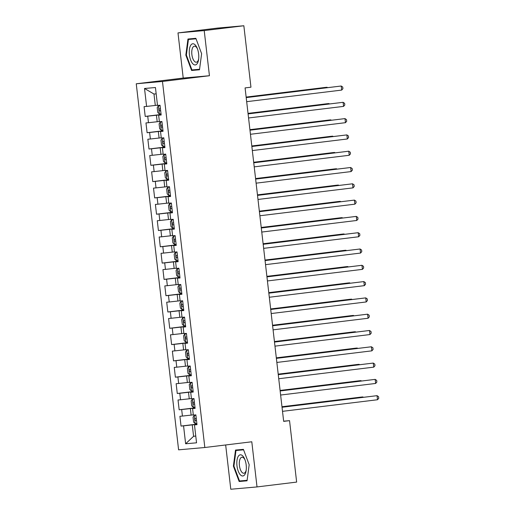 <?xml version="1.0" encoding="UTF-8"?>
<svg xmlns="http://www.w3.org/2000/svg" width="515" height="515" viewBox="0 0 515 515"><rect width="100%" height="100%" fill="white"/><g stroke="black" fill="none" stroke-linecap="round" stroke-linejoin="round"><path stroke-width="0.77" d="M225.667 444.966L230.791 489.25L257.017 486.926L296.646 482.092L289.539 420.646L283.643 421.167M136.25 83.784L178.602 449.833L204.828 447.509L162.47 81.46L136.25 83.784L183.218 78.055L209.438 75.731L204.217 30.585L177.99 32.909L183.218 78.055M177.99 32.909L217.62 28.074L243.846 25.75L204.217 30.585M156.174 93.839L153.985 94.033L144.522 88.483L146.601 106.412L144.084 106.637L145.217 116.416L147.728 116.19L148.487 122.712L145.97 122.931L147.103 132.709L149.614 132.49L150.374 139.005L147.857 139.23L148.983 149.009L151.5 148.784L152.253 155.305L149.743 155.53L150.869 165.309L153.386 165.083L154.139 171.604L151.629 171.823L152.755 181.602L155.273 181.383L156.026 187.898L153.509 188.123L154.642 197.902L157.159 197.676L157.912 204.198L155.395 204.423L156.528 214.201L159.045 213.976L159.798 220.497L157.281 220.716L158.414 230.501L160.931 230.276L161.684 236.797L159.167 237.016L160.3 246.794L162.817 246.576L163.57 253.09L161.053 253.316L162.186 263.094L164.703 262.869L165.457 269.39L162.94 269.615L164.073 279.394L166.59 279.169L167.343 285.69L164.826 285.909L165.959 295.687L168.476 295.468L169.229 301.983L166.712 302.208L167.845 311.987L170.362 311.762L171.115 318.283L168.598 318.508L169.731 328.287L172.242 328.061L173.001 334.583L170.484 334.802L171.617 344.58L174.128 344.361L174.888 350.876L172.37 351.101L173.504 360.88L176.014 360.661L176.774 367.176L174.257 367.401L175.383 377.18L177.9 376.954L178.654 383.475L176.143 383.701L177.269 393.479L179.786 393.254L180.54 399.775L178.029 399.994L179.156 409.773L181.673 409.554L182.426 416.069L179.909 416.294L181.042 426.072L196.93 424.135M144.522 88.483L155.44 87.518L157.513 105.446L160.03 105.221L161.163 114.999L158.646 115.225L159.399 121.74L161.916 121.521L163.049 131.299L160.532 131.518L161.285 138.039L163.802 137.814L164.935 147.593L162.418 147.818L163.171 154.339L165.688 154.114L166.821 163.892L164.304 164.118L165.058 170.632L167.575 170.414L168.708 180.192L166.191 180.411L166.944 186.932L169.461 186.707L170.587 196.485L168.077 196.711L168.83 203.232L171.347 203.007L172.474 212.785L169.963 213.01L170.716 219.525L173.233 219.306L174.36 229.085L171.843 229.304L172.602 235.825L175.113 235.606L176.246 245.385L173.729 245.603L174.488 252.125L176.999 251.899L178.132 261.678L175.615 261.903L176.368 268.424L178.885 268.199L180.018 277.978L177.501 278.203L178.254 284.718L180.771 284.499L181.904 294.277L179.387 294.496L180.141 301.018L182.658 300.792L183.791 310.571L181.274 310.796L182.027 317.317L184.544 317.092L185.677 326.87L183.16 327.096L183.913 333.611L186.43 333.392L187.563 343.17L185.046 343.389L185.799 349.91L188.316 349.685L189.449 359.464L186.932 359.689L187.685 366.21L190.202 365.985L191.335 375.763L188.818 375.989L189.572 382.51L192.089 382.285L193.222 392.063L190.705 392.288L191.458 398.803L193.975 398.584L195.108 408.363L192.591 408.582L193.344 415.103L195.861 414.878L196.988 424.656L194.477 424.881L196.55 442.81L185.632 443.776L183.559 425.847L181.042 426.072M243.846 25.75L250.953 87.196L245.082 87.911L283.668 421.367L289.539 420.646M193.312 414.839L191.136 415.103L190.383 408.582L195.063 408.015M182.426 416.069L191.136 415.103M181.673 409.554L190.383 408.582M194.477 424.881L196.975 424.502M191.426 398.539L189.25 398.803L188.496 392.288L193.177 391.715M180.54 399.775L189.25 398.803M179.786 393.254L188.496 392.288M192.591 408.582L195.088 408.202M189.539 382.239L187.363 382.51L186.61 375.989L191.29 375.416M178.654 383.475L187.363 382.51M177.9 376.954L186.61 375.989M190.705 392.288L193.202 391.902M187.653 365.946L185.477 366.21L184.724 359.689L189.404 359.116M176.774 367.176L185.477 366.21M176.014 360.661L184.724 359.689M188.818 375.989L191.316 375.602M185.767 349.646L183.591 349.91L182.838 343.396L187.524 342.823M174.888 350.876L183.591 349.91M174.128 344.361L182.838 343.396M186.932 359.689L189.43 359.309M183.881 333.347L181.705 333.611L180.952 327.096L185.638 326.523M173.001 334.583L181.705 333.611M172.242 328.061L180.952 327.096M185.046 343.389L187.544 343.009M181.995 317.047L179.819 317.317L179.066 310.796L183.752 310.223M171.115 318.283L179.819 317.317M170.362 311.762L179.066 310.796M183.16 327.096L185.657 326.71M180.115 300.754L177.933 301.018L177.179 294.496L181.866 293.93M169.229 301.983L177.933 301.018M168.476 295.468L177.179 294.496M181.274 310.796L183.771 310.416M178.229 284.454L176.046 284.718L175.293 278.203L179.98 277.63M167.343 285.69L176.046 284.718M166.59 279.169L175.293 278.203M179.387 294.496L181.885 294.117M176.342 268.154L174.16 268.424L173.407 261.903L178.093 261.33M165.457 269.39L174.16 268.424M164.703 262.869L173.407 261.903M177.501 278.203L179.999 277.817M174.456 251.861L172.274 252.125L171.521 245.603L176.207 245.031M163.57 253.09L172.274 252.125M162.817 246.576L171.521 245.603M175.615 261.903L178.113 261.523M172.57 235.561L170.388 235.825L169.635 229.31L174.321 228.737M161.684 236.797L170.388 235.825M160.931 230.276L169.635 229.31M173.729 245.603L176.227 245.224M170.684 219.261L168.508 219.532L167.748 213.01L172.435 212.438M159.798 220.497L168.508 219.532M159.045 213.976L167.748 213.01M171.843 229.304L174.34 228.924M168.798 202.968L166.622 203.232L165.862 196.711L170.549 196.138M157.912 204.198L166.622 203.232M157.159 197.676L165.862 196.711M169.963 213.01L172.461 212.624M166.911 186.668L164.736 186.932L163.982 180.411L168.663 179.844M156.026 187.898L164.736 186.932M155.273 181.383L163.982 180.411M168.077 196.711L170.574 196.331M165.025 170.368L162.849 170.632L162.096 164.118L166.776 163.545M154.139 171.604L162.849 170.632M153.386 165.083L162.096 164.118M166.191 180.411L168.688 180.031M163.139 154.069L160.963 154.339L160.21 147.818L164.89 147.245M152.253 155.305L160.963 154.339M151.5 148.784L160.21 147.818M164.304 164.118L166.802 163.731M161.253 137.775L159.077 138.039L158.324 131.518L163.004 130.952M150.374 139.005L159.077 138.039M149.614 132.49L158.324 131.518M162.418 147.818L164.916 147.438M159.367 121.476L157.191 121.74L156.438 115.225L161.124 114.652M148.487 122.712L157.191 121.74M147.728 116.19L156.438 115.225M160.532 131.518L163.03 131.138M157.481 105.176L155.305 105.446L153.985 94.033M146.601 106.412L155.305 105.446M158.646 115.225L161.144 114.839M209.438 75.731L162.47 81.46M257.017 486.926L251.796 441.78L204.828 447.509M195.764 436.025L193.589 436.289L195.771 436.096M196.949 424.309L192.262 424.881L193.589 436.289L185.632 443.776M183.559 425.847L192.262 424.881M199.492 69.776L201.623 53.702L195.855 38.322L187.956 39.024L185.831 55.099L191.599 70.478L199.492 69.776M243.415 449.357L235.516 450.059L233.385 466.133L239.153 481.512L247.052 480.81L249.183 464.73L243.415 449.357M145.217 116.416L161.098 114.478M147.103 132.709L162.985 130.771M148.983 149.009L164.871 147.071M150.869 165.309L166.757 163.371M152.755 181.602L168.643 179.664M154.642 197.902L170.529 195.964M156.528 214.201L172.416 212.264M158.414 230.501L174.302 228.557M160.3 246.794L176.188 244.857M162.186 263.094L178.074 261.156M164.073 279.394L179.96 277.456M165.959 295.687L181.847 293.75M167.845 311.987L183.733 310.049M169.731 328.287L185.612 326.349M171.617 344.58L187.499 342.642M173.504 360.88L189.385 358.942M175.383 377.18L191.271 375.242M177.269 393.479L193.157 391.542M179.156 409.773L195.043 407.835M197.651 69.435L199.524 69.57M197.76 69.725L191.599 70.478M199.562 69.267L191.953 69.943L186.366 55.041L185.831 55.099M245.211 480.469L247.078 480.604M245.32 480.759L239.153 481.512M247.123 480.302L239.514 480.978L233.926 466.075L233.385 466.133M246.209 97.599L341.22 86.011L341.69 90.086L246.679 101.674M246.196 97.541L341.22 86.011L342.733 87.048L342.926 88.677L341.69 90.086M160.075 105.62L158.44 105.82L157.21 107.571L157.777 112.463L159.386 113.963L161.021 113.796M158.44 105.82L160.081 105.652M327.089 87.672L327.044 87.267L325.268 87.428L246.144 97.078M160.435 108.749L159.508 108.845C158.8 109.573 158.878 110.223 159.74 110.802L160.667 110.699M327.553 87.621L327.044 87.267L246.151 97.135M248.088 113.899L343.099 102.311L343.576 106.386L248.565 117.974M248.082 113.841L343.099 102.311L344.619 103.348L344.812 104.976L343.576 106.386M249.975 130.198L344.986 118.605L345.462 122.679L250.451 134.273M249.968 130.141L344.986 118.605L346.505 119.641L346.698 121.276L345.462 122.679M161.961 121.913L160.326 122.113L159.096 123.87L159.663 128.756L161.266 130.263L162.907 130.095M160.326 122.113L161.968 121.946M328.976 103.972L328.93 103.567L327.154 103.721L248.03 113.377M162.322 125.042L161.388 125.145C160.686 125.872 160.764 126.523 161.62 127.096L162.553 126.999M329.439 103.914L328.93 103.567L248.037 113.435M163.847 138.213L162.212 138.413L160.983 140.17L161.549 145.056L163.152 146.563L164.794 146.395M162.212 138.413L163.854 138.245M330.862 120.272L330.81 119.866L329.04 120.021L249.917 129.671M163.506 143.395L164.433 143.299L163.506 143.395C162.65 142.822 162.573 142.166 163.281 141.438L164.208 141.342M331.325 120.214L330.81 119.866L249.923 129.729M197.387 63.332A10.667 4.622 -97 0 0 198.558 59.753A10.667 4.622 -97 0 0 197.129 48.043A10.667 4.622 -97 0 0 190.653 45.397A10.667 4.622 -97 0 0 190.64 60.017A10.667 4.622 -97 0 0 197.387 63.332M197.425 48.803A8.073 3.502 -97 0 0 194.38 46.189A8.073 3.502 -97 0 0 192.81 47.412A8.073 3.502 -97 0 0 192.243 56.631A8.073 3.502 -97 0 0 196.337 62.218A8.073 3.502 -97 0 0 197.908 60.995A8.073 3.502 -97 0 0 198.668 58.948M186.366 55.041L188.432 39.468L195.958 38.606M188.432 39.468L196.028 38.792M244.94 474.367A10.667 4.622 -97 0 0 246.112 470.787A10.667 4.622 -97 0 0 244.689 459.077A10.667 4.622 -97 0 0 238.213 456.425A10.667 4.622 -97 0 0 238.2 471.045A10.667 4.622 -97 0 0 244.94 474.367M244.986 459.831A8.073 3.502 -97 0 0 241.941 457.217A8.073 3.502 -97 0 0 240.37 458.44A8.073 3.502 -97 0 0 239.797 467.665A8.073 3.502 -97 0 0 243.891 473.246A8.073 3.502 -97 0 0 245.462 472.023A8.073 3.502 -97 0 0 246.222 469.976M233.926 466.075L235.986 450.496L243.518 449.634M235.986 450.496L243.589 449.827M251.861 146.492L346.872 134.904L347.348 138.979L252.337 150.567M251.854 146.434L346.872 134.904L348.391 135.941L348.578 137.569L347.348 138.979M253.747 162.792L348.758 151.204L349.234 155.279L254.217 166.866M253.741 162.734L348.758 151.204L350.277 152.24L350.464 153.869L349.234 155.279M165.733 154.513L164.098 154.712L162.869 156.463L163.435 161.356L165.038 162.862L166.68 162.695M164.098 154.712L165.74 154.545M332.748 136.572L332.696 136.16L330.926 136.321L251.803 145.97M165.392 159.695L166.319 159.599L165.392 159.695C164.53 159.116 164.459 158.466 165.167 157.738L166.094 157.642M333.211 136.514L332.696 136.16L251.809 146.028M167.62 170.806L165.984 171.006L164.755 172.763L165.321 177.656L166.924 179.156L168.566 178.988M165.984 171.006L167.62 170.838M334.634 152.865L334.583 152.459L332.812 152.614L253.689 162.27M167.98 173.935L167.047 174.038C166.345 174.765 166.416 175.415 167.278 175.988L168.205 175.892M335.098 152.807L334.583 152.459L253.695 162.328M255.633 179.091L350.644 167.497L351.114 171.572L256.103 183.166M255.627 179.033L350.644 167.497L352.163 168.54L352.35 170.169L351.114 171.572M169.506 187.106L167.871 187.305L166.641 189.063L167.208 193.949L168.811 195.455L170.452 195.288M167.871 187.305L169.506 187.138M336.52 169.165L336.469 168.759L334.699 168.914L255.575 178.563M169.165 192.288L170.092 192.192L169.165 192.288C168.302 191.715 168.231 191.065 168.939 190.331L168.926 190.338M169.866 190.235L168.939 190.331M336.984 169.107L336.469 168.759L255.582 178.628M257.519 195.391L352.53 183.797L353 187.872L257.989 199.459M257.513 195.327L352.53 183.797L354.05 184.834L354.236 186.462L353 187.872M171.392 203.406L169.757 203.605L168.527 205.356L169.094 210.249L170.697 211.755L172.338 211.588M169.757 203.605L171.392 203.438M338.4 185.464L338.355 185.052L336.585 185.213L257.461 194.863M171.051 208.588L171.978 208.491L171.051 208.588C170.188 208.015 170.117 207.358 170.826 206.631L171.753 206.534M338.87 185.406L338.355 185.052L257.468 194.921M259.406 211.684L354.417 200.097L354.887 204.172L259.875 215.759M259.399 211.626L354.417 200.097L355.936 201.133L356.123 202.762L354.887 204.172M173.278 219.699L171.643 219.899L170.414 221.656L170.974 226.549L172.583 228.048L174.225 227.881M171.643 219.899L173.278 219.738M340.286 201.758L340.241 201.352L338.471 201.513L259.348 211.163M173.639 222.834L172.712 222.931C171.997 223.658 172.074 224.308 172.937 224.888L173.864 224.785M340.756 201.706L340.241 201.352L259.354 211.221M261.292 227.984L356.303 216.397L356.773 220.472L261.762 232.059M261.285 227.926L356.303 216.397L357.822 217.433L358.009 219.062L356.773 220.472M175.164 235.999L173.529 236.198L172.3 237.956L172.86 242.842L174.469 244.348L176.111 244.181M173.529 236.198L175.164 236.031M342.172 218.057L342.127 217.652L340.357 217.806L261.234 227.463M174.823 241.181L175.75 241.084L174.823 241.181C173.961 240.608 173.883 239.958 174.598 239.224L175.525 239.127M342.642 218L342.127 217.652L261.24 227.521M263.178 244.284L358.189 232.69L358.659 236.765L263.648 248.359M263.171 244.226L358.189 232.69L359.708 233.726L359.895 235.361L358.659 236.765M177.051 252.299L175.409 252.498L174.179 254.256L174.746 259.142L176.355 260.648L177.997 260.481M175.409 252.498L177.051 252.331M344.059 234.357L344.014 233.952L342.243 234.106L263.114 243.756M176.709 257.481L177.636 257.384L176.709 257.481C175.847 256.908 175.77 256.251 176.484 255.524L177.411 255.427M344.529 234.299L344.014 233.952L263.126 243.814M265.064 260.577L360.075 248.99L360.545 253.065L265.534 264.652M265.058 260.519L360.075 248.99L361.594 250.026L361.781 251.655L360.545 253.065M178.93 268.598L177.295 268.798L176.066 270.549L176.632 275.441L178.242 276.941L179.883 276.78M177.295 268.798L178.937 268.63M345.945 250.657L345.9 250.245L344.129 250.406L265 260.056M179.297 271.727L178.37 271.823C177.656 272.551 177.733 273.201 178.596 273.78L179.523 273.684M346.415 250.599L345.9 250.245L265.006 260.114M266.95 276.877L361.961 265.289L362.431 269.364L267.42 280.952M266.944 276.819L361.961 265.289L363.481 266.326L363.667 267.955L362.431 269.364M180.817 284.892L179.181 285.091L177.952 286.849L178.518 291.741L180.128 293.241L181.763 293.074M179.181 285.091L180.823 284.924M347.831 266.95L347.786 266.545L346.016 266.699L266.886 276.355M180.482 290.074L181.409 289.977L180.482 290.074C179.619 289.501 179.542 288.851 180.256 288.123L181.183 288.02M348.295 266.892L347.786 266.545L266.892 276.413M268.836 293.177L363.848 281.583L364.317 285.658L269.306 297.252M268.83 293.119L363.848 281.583L365.36 282.619L365.553 284.254L364.317 285.658M182.703 301.191L181.068 301.391L179.838 303.148L180.405 308.034L182.014 309.541L183.649 309.373M181.068 301.391L182.709 301.224M349.717 283.25L349.672 282.844L347.895 282.999L268.772 292.649M183.07 304.32L182.143 304.417C181.428 305.15 181.505 305.801 182.368 306.374L183.295 306.277M350.181 283.192L349.672 282.844L268.779 292.707M270.723 309.47L365.734 297.882L366.204 301.957L271.193 313.545M270.716 309.412L365.734 297.882L367.247 298.919L367.44 300.548L366.204 301.957M184.589 317.491L182.954 317.691L181.724 319.442L182.291 324.334L183.9 325.841L185.535 325.673M182.954 317.691L184.595 317.523M351.603 299.55L351.558 299.138L349.782 299.299L270.658 308.949M184.956 320.62L184.016 320.716C183.314 321.444 183.392 322.094 184.254 322.673L185.181 322.577M352.067 299.492L351.558 299.138L270.665 309.006M272.609 325.77L367.62 314.182L368.09 318.257L273.079 329.845M272.596 325.712L367.62 314.182L369.133 315.219L369.326 316.847L368.09 318.257M186.475 333.784L184.84 333.984L183.61 335.741L184.177 340.634L185.786 342.134L187.421 341.966M184.84 333.984L186.482 333.823M353.49 315.843L353.445 315.438L351.668 315.598L272.544 325.248M186.14 338.973L187.067 338.87L186.14 338.973C185.278 338.394 185.2 337.743 185.909 337.016L186.836 336.919M353.953 315.792L353.445 315.438L272.551 325.306M274.489 342.069L369.5 330.482L369.976 334.55L274.965 346.144M274.482 342.012L369.5 330.482L371.019 331.518L371.212 333.147L369.976 334.55M188.361 350.084L186.726 350.284L185.497 352.041L186.063 356.927L187.666 358.434L189.308 358.266M186.726 350.284L188.368 350.116M355.376 332.143L355.331 331.737L353.554 331.892L274.431 341.548M188.02 355.266L188.953 355.17L188.02 355.266C187.164 354.693 187.087 354.043 187.795 353.309L188.722 353.213M355.839 332.085L355.331 331.737L274.437 341.606M276.375 358.369L371.386 346.775L371.862 350.85L276.851 362.444M276.368 358.311L371.386 346.775L372.905 347.812L373.098 349.44L371.862 350.85M190.247 366.384L188.612 366.583L187.383 368.341L187.949 373.227L189.552 374.733L191.194 374.566M188.612 366.583L190.254 366.416M357.262 348.443L357.21 348.037L355.44 348.192L276.317 357.841M190.608 369.513L189.674 369.609C188.973 370.337 189.05 370.993 189.906 371.566L190.833 371.469M357.725 348.385L357.21 348.037L276.323 357.899M278.261 374.663L373.272 363.075L373.748 367.15L278.737 378.737M278.255 374.605L373.272 363.075L374.791 364.111L374.978 365.74L373.748 367.15M192.134 382.684L190.499 382.883L189.269 384.634L189.835 389.527L191.438 391.027L193.08 390.866M190.499 382.883L192.14 382.716M359.148 364.742L359.097 364.33L357.326 364.491L278.203 374.141M191.792 387.866L192.719 387.763L191.792 387.866C190.93 387.286 190.859 386.636 191.567 385.909L191.561 385.909M192.494 385.812L191.567 385.909M359.612 364.684L359.097 364.33L278.209 374.199M280.147 390.962L375.158 379.375L375.635 383.45L280.617 395.037M280.141 390.904L375.158 379.375L376.677 380.411L376.864 382.04L375.635 383.45M194.02 398.977L192.385 399.177L191.155 400.934L191.722 405.826L193.325 407.326L194.966 407.159M192.385 399.177L194.02 399.009M361.034 381.036L360.983 380.63L359.213 380.785L280.089 390.441M193.679 404.159L194.606 404.063L193.679 404.159C192.816 403.586 192.745 402.936 193.453 402.209L194.38 402.106M361.498 380.978L360.983 380.63L280.096 390.499M282.033 407.262L377.044 395.668L377.514 399.743L282.503 411.337M282.027 407.204L377.044 395.668L378.564 396.705L378.75 398.34L377.514 399.743M195.906 415.277L194.271 415.476L193.041 417.234L193.608 422.12L195.211 423.626L196.852 423.459M194.271 415.476L195.906 415.309M362.921 397.335L362.869 396.93L361.099 397.084L281.975 406.734M196.267 418.405L195.34 418.502C194.631 419.229 194.702 419.886 195.565 420.459L196.492 420.362M363.384 397.277L362.869 396.93L281.982 406.792M158.408 105.858L159.341 113.931M160.661 110.686L159.74 110.802M160.294 122.158L161.227 130.224M162.547 126.986L161.62 127.096M162.18 138.458L163.113 146.524M164.066 154.751L165 162.824M165.952 171.051L166.886 179.117M168.205 175.879L167.278 175.988M167.839 187.351L168.772 195.417M169.725 203.65L170.658 211.717M171.611 219.944L172.544 228.016M173.864 224.772L172.937 224.888M173.497 236.243L174.43 244.31M175.383 252.543L176.317 260.609M177.263 268.836L178.196 276.909M179.523 273.665L178.596 273.78M179.149 285.136L180.083 293.202M181.035 301.436L181.969 309.502M183.289 306.264L182.368 306.374M182.922 317.736L183.855 325.802M185.175 322.557L184.254 322.673M184.808 334.029L185.741 342.095M186.694 350.329L187.627 358.395M188.58 366.629L189.514 374.695M190.833 371.45L189.906 371.566M190.466 382.922L191.4 390.994M192.353 399.222L193.286 407.288M194.239 415.521L195.172 423.588M196.492 420.349L195.565 420.459"/></g></svg>
